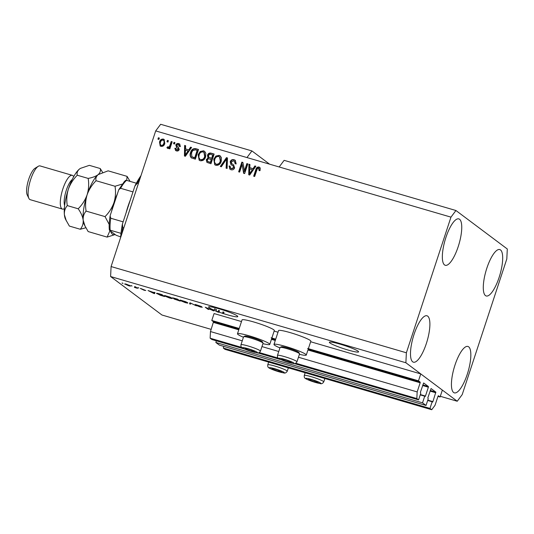 <?xml version="1.0" encoding="UTF-8"?>
<svg xmlns="http://www.w3.org/2000/svg" width="534" height="534" viewBox="0 0 534 534"><rect width="100%" height="100%" fill="white"/><g stroke="black" fill="none" stroke-linecap="round" stroke-linejoin="round"><path stroke-width="0.8" d="M239.212 328.477L211.791 320.473L214.067 313.551L241.488 321.561M216.377 340.826L215.836 342.474L422.527 402.836L424.717 396.188L425.124 396.495L425.451 396.054L428.368 387.197L428.401 386.529L423.636 382.958L420.391 392.263L420.772 393.231L418.583 399.879L416.834 398.564L417.167 391.916L420.171 382.778L420.205 382.117L418.489 380.829L307.617 348.455M275.724 339.143L271.112 337.795M418.489 380.829L420.765 373.913L310.648 341.753M277.994 332.221L274.142 331.093M238.978 329.191L213.507 321.755L211.791 320.473M213.507 321.755L210.469 331.554L242.249 340.832M417.167 391.916L298.459 357.253M278.755 351.499L261.947 346.586M241.735 347.434L210.136 338.209L210.469 331.554M416.834 398.564L295.763 363.213M278.247 358.094L259.257 352.553M244.732 349.109L211.885 339.517L210.136 338.209M418.583 399.879L294.147 363.541M281.238 359.769L257.642 352.881M424.717 396.188L420.225 394.88M215.836 342.474L219.334 345.097L426.025 405.453L422.527 402.836M420.765 373.913L442.352 390.087L440.076 397.002L438.367 395.721L438.034 396.168L435.03 405.299L431.726 409.718L429.977 408.41L432.16 401.768L432.567 402.075L432.9 401.628L435.844 392.11L431.065 388.532L427.834 397.837L428.215 398.811L426.025 405.453M432.16 401.768L427.674 400.453M429.977 408.41L223.279 348.048L223.819 346.406M431.726 409.718L225.028 349.363L223.279 348.048M440.076 397.002L437.96 396.388M347.888 349.99A15.386 1.635 -161.8 0 0 358.594 351.873A15.386 1.635 -161.8 0 0 340.071 344.136A15.386 1.635 -161.8 0 0 329.365 342.261A15.386 1.635 -161.8 0 0 347.888 349.99M227.09 314.72A15.386 1.635 -161.8 0 0 237.797 316.595A15.386 1.635 -161.8 0 0 219.274 308.859A15.386 1.635 -161.8 0 0 208.567 306.983A15.386 1.635 -161.8 0 0 214.101 310.187L214.555 308.806A15.386 1.635 -161.8 0 0 216.457 309.573L215.996 310.955L218.159 312.07L218.586 310.381A15.386 1.635 -161.8 0 0 219.481 310.708L219.027 312.09A15.386 1.635 -161.8 0 0 222.504 313.291L222.958 311.903A15.386 1.635 -161.8 0 0 224.013 312.25L223.559 313.632A15.386 1.635 -161.8 0 0 227.09 314.72M445.903 237.49A24.177 7.229 -73.7 0 1 458.819 218.887A24.177 7.229 -73.7 0 1 458.185 246.695A24.177 7.229 -73.7 0 1 445.269 265.298A24.177 7.229 -73.7 0 1 445.903 237.49M486.848 268.168A24.177 7.229 -73.7 0 1 499.764 249.558A24.177 7.229 -73.7 0 1 499.13 277.366A24.177 7.229 -73.7 0 1 486.214 295.976A24.177 7.229 -73.7 0 1 486.848 268.168M454.995 365.049A24.177 7.229 -73.7 0 1 467.911 346.446A24.177 7.229 -73.7 0 1 467.277 374.254A24.177 7.229 -73.7 0 1 454.354 392.864A24.177 7.229 -73.7 0 1 454.995 365.049M414.05 334.377A24.177 7.229 -73.7 0 1 426.966 315.774A24.177 7.229 -73.7 0 1 426.332 343.582A24.177 7.229 -73.7 0 1 413.416 362.185A24.177 7.229 -73.7 0 1 414.05 334.377M279.936 347.908A16.995 1.809 18.2 0 1 274.563 345.198A16.995 1.809 18.2 0 1 273.982 344.43L278.534 330.593A16.995 1.809 18.2 0 1 292.779 333.396A16.995 1.809 18.2 0 1 310.247 340.445A16.995 1.809 18.2 0 1 310.828 341.213L306.276 355.05A16.995 1.809 18.2 0 1 299.42 354.316M273.982 344.43A16.995 1.809 18.2 0 1 288.233 347.234A16.995 1.809 18.2 0 1 305.695 354.289A16.995 1.809 18.2 0 1 306.276 355.05M262.915 343.656A16.995 1.809 -161.8 0 0 269.77 344.39L274.316 330.546A16.995 1.809 -161.8 0 0 273.742 329.785A16.995 1.809 -161.8 0 0 256.273 322.736A16.995 1.809 -161.8 0 0 242.022 319.933L237.476 333.77A16.995 1.809 -161.8 0 0 238.051 334.531A16.995 1.809 -161.8 0 0 243.424 337.248M269.77 344.39A16.995 1.809 -161.8 0 0 269.189 343.629A16.995 1.809 -161.8 0 0 251.721 336.574A16.995 1.809 -161.8 0 0 237.476 333.77M455.936 210.509L284.135 160.34L279.169 166.968L450.97 217.138L455.936 210.509L507.3 248.991L506.806 258.963L462.204 394.606L457.244 401.241L440.31 396.295M269.597 164.172L251.921 150.928L160.654 124.282L155.688 130.91L111.092 266.553L406.374 352.78L450.97 217.138M219.027 312.09L217.959 312.136L214.101 310.187M223.559 313.632L222.504 313.291M212.345 310.254L210.276 308.699L213.854 310.935L206.778 307.918L208.854 309.473L207.873 309.193L205.27 307.237L212.345 310.254L212.465 309.894M195.317 304.46L201.478 306.516L196.225 304.927L202.313 307.257L200.303 306.997L196.639 305.568L200.764 306.676L195.144 304.507M189.537 303.833L189.89 302.745L196.312 305.815L190.751 303.138L190.551 304.133L189.537 303.833L189.89 302.751M187.507 302.631C188.395 303.245 187.608 303.225 185.151 302.571L180.091 300.482L180.112 300.061L185.658 301.683L187.821 303.005M180.232 300.068L180.091 300.482L180.112 300.061M171.888 298.072C172.776 298.686 171.988 298.666 169.532 298.005L164.472 295.923L164.499 295.496L170.039 297.124L172.202 298.439M164.612 295.502L164.472 295.923L164.499 295.496M153.939 292.605L153.986 292.265L155 292.559L154.606 293.633L153.652 293.36L148.045 290.529L153.939 292.605L154.046 292.278M122.059 283.113L123.04 283.394L122.112 282.953M211.184 329.385L161.962 315.013L110.598 276.532L111.092 266.553M457.244 401.241L405.88 362.76L110.598 276.532M125.083 283.894L124.976 284.235C124.282 283.774 124.822 283.781 126.598 284.248L130.203 285.75C130.863 286.197 130.316 286.191 128.56 285.717L124.722 283.941M131.09 285.75L132.065 286.03L131.144 285.59M135.603 287.345L134.621 286.611L135.596 286.892L137.492 288.313L134.374 287.372L135.816 287.586L135.723 286.985M135.169 287.492L135.816 287.586L135.956 287.165L135.816 287.586M137.799 287.706L138.78 287.993L137.852 287.552M140.502 288.413L145.775 290.496L144.147 290.269L140.349 288.447M157.076 293.266L156.929 293.727C155.988 293.099 156.742 293.113 159.185 293.78L161.956 294.588L164.559 296.544L160.367 295.295L156.602 293.34M172.676 297.825L177.575 299.153L180.178 301.103L174.031 299.007L174.538 298.906L172.462 297.872M174.084 298.846L174.571 298.793M244.312 171.314L246.848 163.598L247.823 163.885L244.639 173.57L243.597 173.27L242.176 164.385L239.632 172.108L238.658 171.828L241.842 162.136L242.89 162.443L244.685 171.588L247.222 163.878L246.848 163.598M230.221 161.695C230.995 159.92 232.29 159.266 234.106 159.739L235.267 160.3L236.175 163.931L235.154 163.771L234.453 161.241L233.652 160.847L231.209 161.956L231.903 163.764L233.585 164.906L234.606 167.87C233.905 169.538 232.711 170.152 231.008 169.732L229.927 169.211L229.073 165.994L230.094 166.154L230.608 168.23L231.349 168.59L233.638 167.563L233.658 166.495L230.908 164.432L230.221 161.695L230.595 161.976C231.369 160.2 232.664 159.546 234.479 160.02L234.106 159.739M231.068 164.565L230.595 161.976M220.315 166.468L226.463 157.643L227.471 157.937L227.097 168.45L226.089 168.157L226.65 158.938L221.33 166.768L220.315 166.468M219.127 155.367L220.208 155.895L221.403 157.697L221.256 161.295C220.422 164.212 218.626 165.547 215.856 165.306L214.788 164.772L213.78 159.239L215.876 156.041L219.127 155.367L220.388 156.041M203.514 150.808L204.595 151.336L205.784 153.131L205.643 156.736C204.809 159.653 203.007 160.988 200.237 160.747L199.169 160.213L198.161 154.68L200.263 151.476L203.514 150.808L204.776 151.482M188.789 149.814L190.558 147.164L191.572 147.457L185.385 156.268L184.437 155.995L184.617 145.428L185.632 145.722L185.505 148.859L189.156 150.094L190.932 147.437L190.558 147.164M157.93 139.147L158.384 137.765L159.359 138.052L158.905 139.434L157.93 139.147M251.921 150.928L246.962 157.563L279.169 166.968M246.962 157.563L155.688 130.91M159.519 142.037C160.087 139.901 161.368 138.913 163.371 139.08L164.132 139.454L164.792 143.499C164.218 145.595 162.943 146.556 160.968 146.383L160.193 146.002L159.519 142.037L159.893 142.318C160.454 140.182 161.735 139.194 163.738 139.361L163.371 139.08M166.962 141.784L167.416 140.402L168.39 140.689L167.936 142.071L166.962 141.784M169.992 145.161L171.194 141.51L172.175 141.79L169.859 148.839L168.877 148.552L169.251 147.431L167.683 148.345L166.888 147.698L167.583 146.797L168.203 147.117L169.351 146.55L169.992 145.161L170.366 145.442L171.568 141.784L171.194 141.51M167.683 148.345L166.888 147.698L167.262 147.971L167.956 147.077L167.583 146.797M173.55 143.713L174.004 142.324L174.978 142.611L174.525 143.993L173.55 143.713M175.739 145.188C176.327 143.753 177.341 143.225 178.797 143.586L179.658 144L180.379 146.53L179.357 146.376L178.396 144.574L176.767 145.295L176.781 146.002L178.289 147.157L179.257 149.52C178.696 150.802 177.755 151.262 176.434 150.895L175.566 150.481L174.872 148.232L175.886 148.392L176.727 149.88L178.236 149.38L177.775 148.405L178.496 148.979L176.487 147.504L176.107 145.462C176.694 144.033 177.715 143.499 179.164 143.866L178.797 143.586M179.304 145.108L178.396 144.574M176.781 146.002L178.463 147.291M177.101 150.161L176.247 149.653L177.101 150.161L178.61 149.653L178.236 149.38M190.571 152.53C191.346 149.613 193.074 148.332 195.758 148.679L198.528 149.487L195.344 159.179L191.259 157.79C189.971 156.302 189.744 154.553 190.571 152.53L190.945 152.811C191.719 149.894 193.448 148.612 196.132 148.959L195.758 148.679M207.479 155.22C208.173 153.365 209.435 152.691 211.257 153.205L214.147 154.052L210.963 163.738L206.945 162.383L206.271 159.699L207.986 157.971L207.479 155.22L207.846 155.501C208.547 153.638 209.809 152.971 211.624 153.485L214.094 154.206M253.089 168.59L254.858 165.94L255.879 166.234L249.692 175.045L248.737 174.772L248.924 164.205L249.939 164.499L249.805 167.636L253.463 168.871L255.232 166.214L254.858 165.94M259.017 167.015L260.258 168.13L260.051 170.626L259.03 170.466L258.603 168.137L257.388 168.577L254.645 176.494L253.67 176.207L255.826 169.632C256.24 167.743 257.308 166.875 259.017 167.015L259.884 167.496M259.29 168.57L258.603 168.137M405.88 362.76L406.374 352.78M158.351 139.274L158.758 138.046L158.384 137.765M158.758 138.046L159.312 138.206M163.738 139.361L164.312 139.608M160.394 146.136L159.893 142.318M161.695 145.662L160.874 145.155L161.695 145.662C163.01 145.648 163.845 144.928 164.185 143.492C164.772 142.104 164.505 141.063 163.384 140.362M161.321 145.382C162.643 145.368 163.471 144.647 163.811 143.219C164.399 141.824 164.132 140.782 163.01 140.082C161.695 140.102 160.868 140.822 160.52 142.258C159.94 143.639 160.207 144.681 161.321 145.382M164.185 143.492L163.811 143.219M163.838 140.582L163.01 140.082M167.382 141.91L167.789 140.682L167.416 140.402M167.789 140.682L168.337 140.843M171.568 141.784L172.122 141.944M169.305 148.679L169.618 147.704L169.251 147.431M168.056 148.619L167.262 147.971M168.577 147.391L169.719 146.83L169.351 146.55M169.719 146.83L170.366 145.442M173.971 143.833L174.378 142.605L174.004 142.324M174.378 142.605L174.925 142.765M179.164 143.866L179.838 144.153M179.731 146.65L178.77 144.854M177.154 146.283L177.949 146.937M175.759 150.608L174.872 148.232M175.239 148.512L175.853 148.606M178.61 149.653L178.496 148.979M176.687 147.658L176.107 145.462M190.932 147.437L191.472 147.598M184.811 156.102L184.991 145.702L184.617 145.428M184.991 145.702L185.625 145.889M189.156 150.094L185.505 148.859M185.245 155.12L185.612 155.401L188.469 151.135L185.452 150.081L185.245 155.12L188.095 150.855M186.653 153.692L186.279 153.418M196.132 148.959L198.474 149.647M191.633 158.064C190.344 156.582 190.111 154.827 190.945 152.811M193.462 157.557L195.11 158.037L197.553 150.615L195.504 149.847L192.694 150.575L191.546 152.831L191.826 156.696L194.736 157.757L197.179 150.334M195.11 158.037L194.736 157.757M191.826 156.696L193.088 157.276M199.369 160.354L198.161 154.68M198.528 154.96L200.63 151.756L200.263 151.476M200.63 151.756L203.881 151.082M199.849 159.239L200.978 159.886C203.1 160.053 204.455 158.992 205.043 156.716L204.302 152.604L203.147 151.943C201.071 151.776 199.729 152.797 199.129 154.993L198.815 157.303L199.849 159.239L200.604 159.613C202.726 159.773 204.088 158.711 204.669 156.435L203.928 152.323M200.978 159.886L200.604 159.613M205.043 156.716L204.669 156.435M207.145 162.51L206.271 159.699M206.645 159.98L208.36 158.251L207.986 157.971M208.36 158.251L207.846 155.501M208.867 157.33L212.051 158.571L213.173 155.174L209.875 154.179L208.454 155.494L208.867 157.33L211.684 158.291L212.799 154.893M207.626 161.388L210.73 162.596L211.678 159.706L208.594 158.732L207.299 159.826L207.626 161.388L210.356 162.323L211.31 159.426M210.73 162.596L210.356 162.323M212.051 158.571L211.684 158.291M214.982 164.913L213.78 159.239M214.147 159.519L216.25 156.315L215.876 156.041M216.25 156.315L219.501 155.648M215.462 163.798L216.59 164.452C218.72 164.612 220.075 163.551 220.662 161.275L219.921 157.163L218.766 156.502C216.691 156.342 215.349 157.356 214.741 159.553L214.434 161.862L215.462 163.798L216.223 164.172C218.346 164.332 219.701 163.277 220.288 160.994L219.547 156.889M216.59 164.452L216.223 164.172M220.662 161.275L220.288 160.994M220.789 166.608L226.837 157.924L226.463 157.643M226.837 157.924L227.464 158.111M226.476 168.27L227.017 159.219L226.65 158.938M234.479 160.02L235.441 160.44M235.574 163.838L234.453 161.241M231.903 163.764L233.758 165.039M230.121 169.345L229.073 165.994M229.446 166.274L230.047 166.368M230.608 168.23L231.349 168.59M231.723 168.864L234.012 167.843L233.638 167.563M234.012 167.843L233.658 166.495M234.032 166.768L233.058 165.854M247.222 163.878L247.769 164.038M243.945 173.37L242.176 164.385M239.085 171.948L242.216 162.416L241.842 162.136M242.216 162.416L242.917 162.623M255.232 166.214L255.779 166.374M249.111 174.878L249.291 164.485L248.924 164.205M249.291 164.485L249.925 164.666M253.463 168.871L249.805 167.636M249.545 173.897L249.919 174.177L252.769 169.912L249.758 168.857L249.545 173.897L252.395 169.632M250.96 172.469L250.586 172.195M259.404 170.746L258.97 168.41M254.091 176.333L256.2 169.912L255.826 169.632M256.2 169.912C256.614 168.023 257.675 167.149 259.391 167.296M128.314 285.523C129.415 285.803 129.715 285.783 129.228 285.463L126.845 284.442C125.744 284.168 125.443 284.188 125.931 284.502L128.314 285.523M129.528 285.35L129.422 285.69L129.301 285.236M125.824 284.041L125.931 284.502M136.637 287.672L136.517 288.026M136.33 287.446L136.217 287.799M154.96 292.545L154.606 293.633M153.799 293.053L153.925 292.739L151.289 291.971L153.799 293.053M154.072 292.292L153.925 292.739M154.179 292.318L153.859 293.293M163.277 296.03L161.281 294.534L157.643 293.647L160.247 295.122L163.277 296.03L163.397 295.669M157.623 293.673L157.904 294.014M169.218 297.778C171.094 298.272 171.661 298.279 170.907 297.785L167.175 296.236C165.34 295.749 164.772 295.743 165.46 296.21L169.218 297.778M171.314 297.718L171.187 298.106L170.98 297.545M165.313 295.609L165.46 296.21M178.897 300.589L174.965 299.26L178.897 300.589L179.017 300.228M178.236 299.647L178.122 300.008M175.506 299.1L174.965 299.26M177.815 299.781L176.901 299.093L173.577 298.332L177.815 299.781L177.935 299.42M174.097 298.139L173.577 298.332M184.837 302.337C186.713 302.838 187.274 302.838 186.526 302.344L182.795 300.802C180.959 300.315 180.385 300.302 181.079 300.769L184.837 302.337M186.933 302.277L186.807 302.665L186.6 302.111M180.933 300.168L181.079 300.769M212.939 310.254L212.819 310.634M207.993 308.832L207.873 309.193M219.481 310.708L218.907 312.41M219.361 311.028L218.58 310.801M216.403 309.733L214.555 308.806M218.159 312.07L218.56 310.441M223.973 312.377L223.339 312.19L222.885 313.571M223.339 312.19L222.958 311.903M215.996 310.955A15.386 1.635 -161.8 0 0 218.126 311.763M285.269 360.971A5.126 0.547 -161.8 0 0 287.793 361.792A5.126 0.547 -161.8 0 0 291.21 362.493A5.126 0.547 -161.8 0 0 291.07 362.105A5.126 0.547 -161.8 0 0 289.902 361.511A5.126 0.547 -161.8 0 0 285.183 359.836A5.126 0.547 -161.8 0 0 282.032 359.135A5.126 0.547 -161.8 0 0 281.772 359.135A5.126 0.547 -161.8 0 0 283.073 360.116A5.126 0.547 -161.8 0 0 285.269 360.971M282.172 359.148L283.073 360.116L287.793 361.792L291.21 362.493L290.73 361.905M280.17 347.387L281.418 346.766A9.258 0.988 18.2 0 1 292.332 349.456A9.258 0.988 18.2 0 1 298.906 352.52L299.541 353.755A10.259 1.088 -161.8 0 0 292.258 350.364A10.259 1.088 -161.8 0 0 280.17 347.387A10.259 1.088 -161.8 0 0 280.076 347.48L277.473 355.397A10.259 1.088 18.2 0 1 289.655 358.281A10.259 1.088 18.2 0 1 296.957 361.805C295.889 363.454 294.668 364.008 293.293 363.467L284.549 361.057C277.72 358.261 277.313 358.367 277.473 355.397M296.957 361.805L299.561 353.888A10.259 1.088 -161.8 0 0 299.541 353.755M283.32 359.349L283.073 360.116M288.113 360.804L287.793 361.792M312.07 381.049A5.126 0.547 -161.8 0 0 314.593 381.87A5.126 0.547 -161.8 0 0 318.01 382.564A5.126 0.547 -161.8 0 0 317.87 382.184A5.126 0.547 -161.8 0 0 316.702 381.59A5.126 0.547 -161.8 0 0 311.983 379.914A5.126 0.547 -161.8 0 0 308.832 379.213A5.126 0.547 -161.8 0 0 308.565 379.213A5.126 0.547 -161.8 0 0 309.874 380.195A5.126 0.547 -161.8 0 0 312.07 381.049M308.972 379.22L309.874 380.195L314.593 381.87L318.01 382.564L317.53 381.984M310.12 379.427L309.874 380.195M314.913 380.882L314.593 381.87M275.557 370.389A5.126 0.547 -161.8 0 0 278.081 371.203A5.126 0.547 -161.8 0 0 281.498 371.904A5.126 0.547 -161.8 0 0 281.365 371.524A5.126 0.547 -161.8 0 0 280.196 370.93A5.126 0.547 -161.8 0 0 275.477 369.254A5.126 0.547 -161.8 0 0 272.327 368.553A5.126 0.547 -161.8 0 0 272.06 368.553A5.126 0.547 -161.8 0 0 273.361 369.528A5.126 0.547 -161.8 0 0 275.557 370.389M272.467 368.56L273.361 369.528L278.081 371.203L281.498 371.904L281.017 371.324M273.615 368.767L273.361 369.528M278.408 370.216L278.081 371.203M248.757 350.311A5.126 0.547 -161.8 0 0 251.28 351.132A5.126 0.547 -161.8 0 0 254.698 351.833A5.126 0.547 -161.8 0 0 254.564 351.445A5.126 0.547 -161.8 0 0 253.396 350.851A5.126 0.547 -161.8 0 0 248.677 349.176A5.126 0.547 -161.8 0 0 245.527 348.475A5.126 0.547 -161.8 0 0 245.26 348.475A5.126 0.547 -161.8 0 0 246.561 349.456A5.126 0.547 -161.8 0 0 248.757 350.311M245.667 348.488L246.561 349.456L251.28 351.132L254.698 351.833L254.224 351.245M243.658 336.727L244.906 336.106A9.258 0.988 18.2 0 1 255.826 338.79A9.258 0.988 18.2 0 1 262.401 341.853L263.035 343.095A10.259 1.088 -161.8 0 0 255.753 339.704A10.259 1.088 -161.8 0 0 243.658 336.727A10.259 1.088 -161.8 0 0 243.571 336.82L240.968 344.737A10.259 1.088 18.2 0 1 253.149 347.621A10.259 1.088 18.2 0 1 260.452 351.145C259.384 352.794 258.162 353.348 256.787 352.807L248.043 350.391C241.214 347.601 240.801 347.707 240.968 344.737M260.452 351.145L263.055 343.228A10.259 1.088 -161.8 0 0 263.035 343.095M246.815 348.689L246.561 349.456M251.607 350.144L251.28 351.132M121.825 233.919A49.822 14.899 106.3 0 1 122.727 227.544L123.815 227.864M140.102 178.316A49.822 14.899 106.3 0 0 137.291 183.255L138.379 183.569M120.624 237.57A48.354 14.458 -73.7 0 1 122.413 224.04L134.922 185.979A48.354 14.458 -73.7 0 1 140.983 175.646M122.727 227.544L122.413 224.04M134.922 185.979L137.291 183.255M126.084 212.872A30.772 9.205 -73.7 0 1 127.993 206.344A30.772 9.205 -73.7 0 1 130.283 200.096M120.671 236.922L116.098 235.234L109.603 230.368L110.164 230.174L109.603 230.368M121.004 233.338L110.164 230.174A30.772 9.205 106.3 0 1 110.765 218.232L110.117 215.936L110.378 214.935L118.755 189.737L120.604 188.288L132.979 191.9M123.134 221.844L110.765 218.232M125.991 180.545L126.551 180.352A30.772 9.205 106.3 0 0 120.604 188.288M136.357 183.209L126.551 180.352M64.634 205.51A14.652 4.379 -73.7 0 1 66.316 190.204A14.652 4.379 -73.7 0 1 72.217 179.537M64.34 208.647L64.254 208.701A17.582 5.26 -73.7 0 1 62.425 209.088A17.582 5.26 -73.7 0 1 62.885 188.862A17.582 5.26 -73.7 0 1 72.284 175.332A17.582 5.26 -73.7 0 1 73.619 176.641L73.659 176.727M28.883 198.368L27.241 194.99A14.652 4.379 -73.7 0 1 28.736 179.23A14.652 4.379 -73.7 0 1 35.037 168.277L38.241 166.314A17.582 5.26 106.3 0 0 30.678 179.457A17.582 5.26 106.3 0 0 28.883 198.368A17.582 5.26 106.3 0 0 30.211 199.683L62.425 209.088M85.1 226.376L83.177 220.175A27.841 8.324 -73.7 0 0 84.285 224.694L88.157 231.569L107.114 237.103L115.177 234.546M86.081 211.084C85.173 205.597 85.52 200.157 87.129 194.75C85.206 200.056 82.229 204.736 78.191 208.781C80.981 212.692 82.643 216.484 83.177 220.175C82.957 216.617 83.931 213.593 86.081 211.084L105.031 216.617L109.196 224.44M109.991 230.661L107.114 237.103M66.309 220.882L64.387 214.688A27.841 8.324 -73.7 0 0 65.495 219.207L69.367 226.076L80.267 229.26C82.423 226.756 83.391 223.726 83.177 220.175A27.841 8.324 -73.7 0 1 87.129 194.75C89.044 189.436 92.028 184.757 96.067 180.719L115.017 186.253C115.925 191.739 115.578 197.186 113.969 202.586C112.047 207.9 109.07 212.579 105.031 216.617M96.067 180.719C95.473 178.463 96.173 176.427 98.149 174.625L108.128 170.833L127.079 176.367L126.692 180.392M122.213 184.11L115.017 186.253M130.049 181.373L127.079 176.367M102.575 172.322L100.238 168.53C100.826 170.787 100.132 172.822 98.149 174.625C95.88 176.313 92.556 177.582 88.17 178.416C89.085 183.89 88.731 189.33 87.129 194.75A27.841 8.324 -73.7 0 1 98.149 174.625A27.841 8.324 -73.7 0 1 99.104 173.937A27.841 8.324 -73.7 0 1 99.191 173.89M111.573 211.284A27.841 8.324 106.3 0 1 113.969 202.586A27.841 8.324 -73.7 0 1 117.113 194.449M115.117 234.499A27.841 8.324 -73.7 0 1 110.585 231.102M80.267 229.26L85.82 227.771M80.314 168.45L79.359 169.138C77.383 170.94 76.682 172.969 77.27 175.232C73.231 179.277 70.254 183.956 68.339 189.263C66.73 194.676 66.383 200.123 67.291 205.597C65.135 208.106 64.167 211.13 64.387 214.688A27.841 8.324 -73.7 0 1 68.339 189.263A27.841 8.324 -73.7 0 1 79.359 169.138A27.841 8.324 -73.7 0 1 80.314 168.45A27.841 8.324 -73.7 0 1 80.4 168.397M80.447 168.37L89.338 165.346L100.238 168.53M77.27 175.232L88.17 178.416M67.291 205.597L78.191 208.781M72.284 175.332L40.07 165.92A17.582 5.26 106.3 0 0 38.241 166.314M420.205 382.117L308.138 349.39M275.484 339.858L271.632 338.73M420.171 382.778L307.938 350.004M275.284 340.472L271.426 339.344M238.778 329.812L213.473 322.423M428.401 386.529L422.815 384.901M428.368 387.197L422.608 385.515M425.451 396.054L420.331 394.559M435.844 392.11L430.257 390.474M435.811 392.77L430.057 391.095M432.9 401.628L427.774 400.133M211.624 153.485L211.257 153.205M209.134 162.136L208.761 161.855M210.256 158.044L209.882 157.77M226.897 160.854L226.523 160.58M233.325 164.752L232.951 164.472M284.602 361.057A7.91 0.841 -161.8 0 0 293.767 363.4A7.91 0.841 -161.8 0 0 288.373 360.57A7.91 0.841 -161.8 0 0 279.209 358.227A7.91 0.841 -161.8 0 0 284.602 361.057M311.402 381.136A7.91 0.841 -161.8 0 0 320.567 383.479A7.91 0.841 -161.8 0 0 315.173 380.649A7.91 0.841 -161.8 0 0 306.009 378.306A7.91 0.841 -161.8 0 0 311.402 381.136M316.455 378.359A10.259 1.088 18.2 0 1 323.758 381.883C322.69 383.532 321.468 384.086 320.093 383.546L311.349 381.129C304.52 378.339 304.106 378.446 304.273 375.475A10.259 1.088 18.2 0 1 316.455 378.359M274.897 370.476A7.91 0.841 -161.8 0 0 284.061 372.819A7.91 0.841 -161.8 0 0 278.661 369.982A7.91 0.841 -161.8 0 0 269.496 367.646A7.91 0.841 -161.8 0 0 274.897 370.476M279.95 367.699A10.259 1.088 18.2 0 1 287.252 371.217C286.184 372.865 284.962 373.42 283.587 372.879L274.843 370.469C268.015 367.679 267.601 367.786 267.761 364.815A10.259 1.088 18.2 0 1 279.95 367.699M248.096 350.397A7.91 0.841 -161.8 0 0 257.261 352.74A7.91 0.841 -161.8 0 0 251.861 349.91A7.91 0.841 -161.8 0 0 242.696 347.567A7.91 0.841 -161.8 0 0 248.096 350.397M177.235 146.423L177.608 146.703M324.866 378.519L323.758 381.883M305.161 372.765L304.273 375.475M288.36 367.853L287.252 371.217M268.655 362.099L267.761 364.815M125.784 180.252L124.329 181.58L118.755 189.737M110.124 215.936C109.183 221.523 108.929 226.249 109.377 230.121"/></g></svg>
